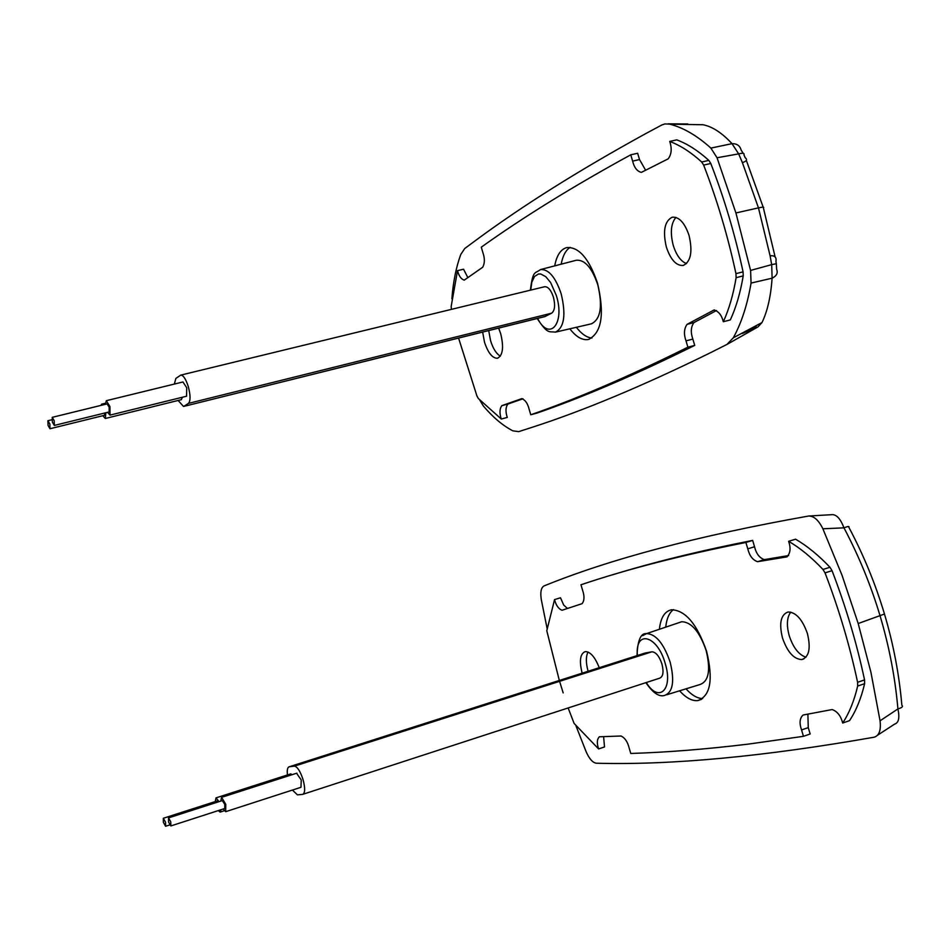<?xml version="1.0" encoding="UTF-8"?>
<svg xmlns="http://www.w3.org/2000/svg" width="950" height="950" viewBox="0 0 950 950"><rect width="100%" height="100%" fill="white"/><g stroke="black" fill="none" stroke-linecap="round" stroke-linejoin="round"><path stroke-width="1.43" d="M591.434 323.808C600.685 319.212 602.799 306.209 597.788 284.81C591.981 267.781 584.832 259.587 576.341 260.241L540.479 269.574C548.589 268.993 555.501 277.091 561.189 293.871C566.153 314.925 564.229 327.679 555.418 332.144L591.434 323.808M104.927 412.965L104.488 415.293L49.994 428.747L49.863 424.032L47.928 420.719L48.058 425.434L49.994 428.747M102.921 404.926L101.638 404.154L100.878 405.436M52.357 422.097L54.328 425.434L54.197 420.672L52.238 417.335L52.357 422.097M52.238 417.335L107.136 403.892L109.155 407.182L109.179 411.92L54.328 425.434M107.516 412.324L110.01 415.114L109.951 406.6L106.317 400.686L105.462 404.308M110.01 415.114L186.544 396.221L186.734 387.754L182.946 381.971L106.317 400.686M551.641 313.179L188.433 403.394C190.606 400.971 190.57 395.39 188.314 386.674C185.868 379.038 183.35 375.191 180.749 375.119L544.587 286.734C548.067 286.532 551 289.999 553.411 297.101C555.418 305.271 554.836 310.626 551.641 313.179L544.778 316.635L183.552 406.469L545.431 316.386M178.101 400.473L183.552 406.469M498.643 328.106L500.697 333.711C503.939 347.225 502.883 355.407 497.527 358.245C492.456 358.376 488.11 353.008 484.488 342.154L482.659 332.084M500.353 356.167C496.316 353.792 493.05 348.614 490.544 340.646L488.716 330.576M666.401 247.237C662.649 231.183 664.572 221.184 672.161 217.217C679.024 216.624 684.665 222.692 689.047 235.422C692.788 251.655 690.852 261.678 683.24 265.466C676.329 265.941 670.712 259.861 666.401 247.237M686.518 263.601C680.877 261.416 676.471 255.408 673.301 245.575C670.035 232.857 670.902 223.464 675.925 217.396M569.857 328.807C576.199 337.012 582.421 340.563 588.513 339.471C601.754 332.844 604.746 314.07 597.514 283.147C589.119 258.543 578.835 246.691 566.675 247.594C560.643 249.363 556.653 255.455 554.717 265.869M570.143 247.344C565.725 250.218 562.732 255.835 561.177 264.183M710.873 148.093L732.011 143.664L738.661 153.876C742.912 152.831 744.669 153.152 743.933 154.826L745.192 157.712C747.602 159.612 746.664 161.251 742.401 162.628L738.661 153.876L717.036 157.759L710.873 148.093C697.039 135.613 683.335 127.633 669.75 124.141L664.846 123.939L661.722 125.02L645.371 133.808C578.74 170.43 522.227 205.936 475.819 240.326M775.141 257.011L763.408 207.943C764.477 206.958 762.826 206.934 758.468 207.872L742.401 162.628M756.259 325.981L752.4 329.306L757.934 326.942L726.964 344.423L733.305 337.808C741.463 322.976 747.377 304.724 751.07 283.076L750.583 270.418L735.918 212.954L758.468 207.872L770.094 255.799C774.689 255.312 776.649 257.212 775.948 261.511L776.328 263.708L771.685 264.634L770.094 255.799M752.4 329.306L742.318 333.497M451.891 298.751C453.174 281.913 456.131 267.14 460.786 254.434L464.74 248.52L475.819 240.314M735.918 212.954L717.036 157.759M750.583 270.418L771.685 264.634L772.113 278.184C776.613 275.963 778.121 273.018 776.649 269.337L776.328 263.756M479.928 400.354L483.336 405.959C492.979 417.347 502.811 425.636 512.834 430.837L518.7 431.633L530.694 427.773C582.683 411.101 642.782 385.985 711.004 352.462L726.964 344.423M451.416 309.367L451.179 306.387L457.52 270.643L463.564 269.218L467.875 277.685M457.52 270.643C458.909 275.987 461.142 279.146 464.241 280.155L482.731 267.223C484.832 263.316 484.892 258.471 482.909 252.664L481.282 247.178C523.212 217.17 573.04 186.378 630.764 154.803L637.652 153.271L639.528 159.576L645.644 170.252M630.764 154.803L632.629 161.108C634.208 167.592 637.117 171.356 641.369 172.389L668.218 158.828C671.579 154.244 672.078 148.438 669.714 141.419L676.768 139.864C687.396 143.818 698.084 150.658 708.831 160.396L710.79 163.471C724.221 198.17 734.979 234.294 743.066 271.866L743.221 275.892C740.383 292.731 736.084 307.408 730.324 319.912L723.33 321.729C721.644 315.103 718.521 311.208 713.961 310.032L687.076 324.342C684.012 328.676 683.656 334.174 686.019 340.86L687.895 347.189L694.723 345.396C635.883 374.561 583.264 397.136 536.893 413.119L530.765 414.758L529.138 409.248C527.678 403.418 525.219 399.879 521.752 398.644L501.885 405.638C499.569 408.738 499.367 413.202 501.291 419.033L507.288 417.43C505.376 411.611 505.578 407.146 507.906 404.047L522.963 398.786M716.514 310.531L693.928 322.584C690.852 326.907 690.496 332.405 692.847 339.079L694.723 345.396M576.353 327.299C581.507 333.961 586.684 337.535 591.909 338.046M501.291 419.033L478.325 398.501L476.912 395.912L458.577 338.069M687.895 347.189C629.304 376.295 576.935 398.822 530.765 414.758M710.79 163.471L703.653 165.086C717.084 199.844 727.854 236.027 735.953 273.636L736.119 277.673C733.305 294.524 729.054 309.201 723.33 321.729M701.694 161.999L703.653 165.098M669.714 141.419C680.307 145.386 690.971 152.249 701.694 162.011L708.831 160.396M180.749 375.119L175.893 378.397L174.337 384.073M188.433 403.394L184.027 406.267M102.849 415.708L105.308 418.487L181.355 399.665L182.376 397.242M105.308 418.487L105.877 412.728M701.634 124.652L703.047 124.759C712.346 126.576 722 132.869 732.011 143.664C736.915 143.557 739.955 145.694 741.143 150.1L743.232 153.33M703.047 124.759L669.75 124.141M761.852 322.644L757.934 326.942L761.971 322.572C767.422 311.41 770.794 296.614 772.113 278.184L751.07 283.076M733.305 337.808L761.971 322.572M666.663 694.783L699.901 684.558C708.795 681.411 710.861 670.035 706.111 650.429C699.544 631.607 691.422 622.036 681.744 621.727L679.523 622.488M163.364 822.344L165.597 826.262L165.549 822.201L163.317 818.283L163.364 822.344M219.023 801.646L216.03 797.869L215.223 801.586M292.244 774.642L290.546 773.953M168.554 821.999L170.822 825.942L170.774 821.845L168.518 817.903L168.554 821.999M222.312 800.589L224.817 804.413L224.77 808.498L170.976 825.894M223.203 808.996L225.684 811.68L225.768 804.329L221.576 797.347L220.744 801.087M226.005 811.573L300.972 787.289L301.245 779.974L296.566 773.252M292.434 790.056L297.409 794.853L302.575 794.39C305.152 793.286 305.33 788.417 303.098 779.772C300.342 771.305 297.445 766.757 294.417 766.139L651.914 651.807C655.868 652.033 659.205 656.082 661.924 663.943C663.908 672.042 663.136 676.792 659.597 678.193L303.192 794.2M582.148 673.17C579.096 660.856 580.141 653.671 585.259 651.581C590.389 651.7 595.044 657.079 599.224 667.707M588.097 671.258C585.794 662.803 585.782 656.391 588.062 652.033M782.479 637.961C778.929 623.331 780.781 614.674 788.049 611.99C795.957 612.204 802.418 619.4 807.417 633.567C810.967 648.351 809.091 657.02 801.788 659.561C793.82 659.205 787.384 652.009 782.479 637.961M805.98 657.198C798.819 654.871 793.238 647.722 789.236 635.764C786.374 625.136 786.885 617.251 790.768 612.109M679.582 690.804C685.983 697.906 692.051 701.171 697.775 700.589C710.505 696.041 713.438 679.606 706.586 651.296C697.098 624.091 685.413 610.256 671.543 609.769C664.703 611.218 660.654 617.726 659.395 629.28M673.419 609.639C669.18 612.833 666.627 618.664 665.736 627.143M685.995 688.845C691.766 695.21 697.324 698.452 702.668 698.571M559.324 680.461L546.784 630.717L554.551 599.592C556.023 605.293 558.505 608.855 561.996 610.268L582.053 603.678C584.428 600.673 584.606 596.22 582.599 590.306L580.961 584.773C627.297 569.133 682.266 555.038 745.893 542.474L752.649 540.408L754.538 546.761C756.224 553.672 759.489 557.959 764.334 559.609L788.643 555.56M745.893 542.474L747.781 548.827C749.467 555.75 752.721 560.037 757.554 561.699L786.612 556.926C790.364 553.648 791.041 548.435 788.631 541.298L795.554 539.184C807.037 545.858 818.508 555.216 829.967 567.269L832.034 570.677C845.821 606.528 856.663 642.948 864.559 679.927L864.631 683.691C861.127 698.416 856.104 710.742 849.538 720.646L842.686 723.021C840.833 715.896 837.33 711.408 832.153 709.555L803.118 715.018C799.674 718.129 799.164 723.104 801.562 729.932L803.462 736.321L810.16 733.994L808.26 727.629L807.892 714.151M612.346 574.881C653.006 562.317 699.77 550.822 752.649 540.408M567.447 608.451L563.73 605.102L560.5 597.788L554.551 599.592M803.462 736.321L748.101 744.135C705.743 749.253 666.627 752.364 630.764 753.469L629.126 747.911C627.617 741.891 624.946 737.924 621.122 736.012L599.403 736.773C596.968 739.136 596.695 743.197 598.595 748.932L574.109 723.425L568.148 707.964M563.172 692.883L559.586 681.316M598.595 748.932L604.509 746.949L603.618 736.654M788.631 541.298C800.09 547.996 811.538 557.389 822.973 569.466L825.028 572.874C838.826 608.796 849.68 645.264 857.601 682.29L857.672 686.054C854.204 700.791 849.205 713.117 842.686 723.021M764.334 559.609L757.554 561.699L764.358 559.609M858.194 623.521L842.033 575.273L822.878 528.794L843.956 527.844C859.014 556.296 871.079 585.734 880.163 616.158C889.283 646.903 895.197 677.825 897.916 708.926L880.056 720.812L870.96 672.41L858.194 623.521L884.474 614.033C875.401 583.775 863.514 554.847 848.825 527.25C849.573 526.086 847.946 526.276 843.956 527.844C840.714 519.27 836.914 514.864 832.556 514.627L808.794 516.016M884.604 614.46C893.499 644.599 899.246 674.856 901.847 705.232C903.343 706.479 902.037 707.714 897.916 708.926C899.804 717.725 898.724 722.784 894.674 724.102M575.938 725.741L586.102 751.652C589.273 758.836 592.681 762.696 596.339 763.218C671.163 765.273 763.776 756.592 874.178 737.2L874.226 737.188C879.189 735.633 881.137 730.17 880.056 720.812M822.878 528.794C818.734 520.291 814.019 516.04 808.747 516.028L808.355 516.076C698.297 535.693 610.197 558.98 544.053 585.924C541.061 587.611 540.146 592.218 541.322 599.747L547.081 628.354M651.795 651.831L644.991 653.078L289.263 766.781C287.517 767.232 286.912 769.951 287.47 774.939M294.334 766.139L289.263 766.781M644.314 653.291L644.991 653.078M216.766 801.087L217.989 801.978M218.322 810.576L220.103 812.096L221.018 809.709M537.581 318.428C549.48 341.952 565.262 323.629 556.344 295.509L550.608 282.506L545.763 276.676L540.811 274.016L538.484 273.98L534.518 276.486L531.834 282.103L530.741 290.094M632.629 161.108L639.528 159.576M501.885 405.638L507.906 404.047M686.019 340.86L692.847 339.079M687.076 324.342L693.928 322.584M713.26 310.294L714.554 309.961M736.119 277.673L743.221 275.892M735.953 273.636L743.066 271.866M646.273 682.528C658.884 703.511 673.467 689.498 665.166 663.349C657.4 635.099 634.921 629.387 637.391 655.512M642.675 635.669L646.57 633.602C655.844 633.994 663.694 643.459 670.118 662.008C674.821 681.293 672.921 692.443 664.43 695.471C659.027 697.086 652.84 692.811 645.881 682.658M747.781 548.827L754.538 546.761M801.562 729.932L808.26 727.629M857.672 686.054L864.631 683.691M857.601 682.29L864.559 679.927M825.028 572.874L832.034 570.677M822.973 569.466L829.967 567.269M786.588 556.926L787.312 556.7M537.201 318.523C548.055 334.661 548.625 331.158 555.418 332.144M101.638 404.154L105.426 403.228M746.32 160.336L763.182 207.171M589.107 339.316L588.513 339.471M51.87 419.746L47.928 420.719M530.361 290.189C533.033 269.444 534.898 274.004 540.479 269.574M687.859 123.975L668.064 123.844M169.765 824.921L165.763 826.215M216.03 797.869L290.878 773.846M221.576 797.347L296.911 773.146M701.432 699.378L697.775 700.589M803.973 658.837L801.788 659.561M772.457 559.194L779.297 557.08M562.638 610.078L561.996 610.268M877.539 735.241L894.603 724.114M651.914 651.807L294.417 766.139M168.518 817.903L222.49 800.529M220.424 812.001L224.319 810.742M216.933 801.028L163.317 818.283M637.023 655.631C637.616 640.276 640.799 632.938 646.57 633.602L681.744 621.727"/></g></svg>
